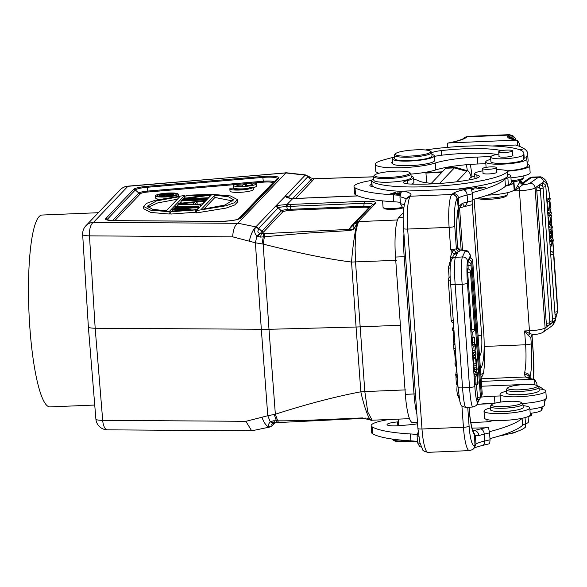 <?xml version="1.0" encoding="UTF-8"?>
<svg xmlns="http://www.w3.org/2000/svg" width="587" height="587" viewBox="0 0 587 587"><rect width="100%" height="100%" fill="white"/><g stroke="black" fill="none" stroke-linecap="round" stroke-linejoin="round"><path stroke-width="0.88" d="M233.2 185.331A11.711 1.944 -4.1 0 0 244.603 186.453A11.711 1.944 -4.1 0 0 256.534 183.797L253.063 183.936A8.181 1.357 175.9 0 1 245.285 185.815L246.43 184.619L242.945 184.766L241.807 185.954A8.181 1.357 175.9 0 1 236.744 185.066A8.181 1.357 175.9 0 1 237.163 184.597L233.648 184.736A11.711 1.944 -4.1 0 0 233.2 185.331L233.362 187.635A11.711 1.944 -4.1 0 0 233.758 188.082M233.817 188.119A11.711 1.944 -4.1 0 0 247.222 188.552M253.21 187.613A11.711 1.944 -4.1 0 0 256.702 186.094L256.534 183.797M206.917 197.936L208.767 197.658M198.391 204.239L202.941 203.77M177.883 204.254L178.683 203.418L204.129 200.761L203.535 201.392L197.041 202.06L195.053 204.144L200.747 204.305L200.152 204.936L177.883 204.254L178.052 206.558L182.931 206.705M198.604 207.182L199.653 207.218M196.175 209.104L196.337 211.408L195.544 212.245L170.89 214.064L170.729 211.76L171.323 211.129L190.195 209.75L172.717 209.669L173.51 208.84L192.58 207.248L174.904 207.38L175.498 206.756L198.56 206.602L197.768 207.438L177.678 209.067L196.175 209.104L195.376 209.941L170.729 211.76M196.227 209.875L197.188 209.801M196.425 210.601L196.594 212.905L226.046 208.099L234.705 204.973L237.603 201.899L237.442 199.595L234.536 202.669L225.878 205.795L196.425 210.601L211.951 194.326L230.456 195.941L237.442 199.595M143.58 206.463L146.479 203.388L155.137 200.262L184.589 195.456L169.071 211.731L150.565 210.117L143.58 206.463L143.749 208.767L150.727 212.421L169.239 214.035L170.773 212.421M184.589 195.456L184.758 197.76L184.149 198.399M181.112 201.583L179.439 203.337M177.934 204.914L176.181 206.749M174.948 208.04L174.251 208.774M172.761 210.337L172.057 211.078M155.526 195.831A11.38 1.886 175.9 0 1 168.785 193.02A11.38 1.886 175.9 0 1 178.228 194.202A11.38 1.886 175.9 0 1 164.969 197.012A11.38 1.886 175.9 0 1 155.526 195.831L155.687 198.135A11.38 1.886 -4.1 0 0 159.29 199.242M229.847 188.816L230.016 191.12A11.711 1.944 -4.1 0 0 241.418 192.25A11.711 1.944 -4.1 0 0 253.357 189.586L253.188 187.282L249.717 187.422A8.181 1.357 175.9 0 1 241.536 189.33A8.181 1.357 175.9 0 1 233.399 188.559A8.181 1.357 175.9 0 1 233.817 188.082L230.302 188.229A11.711 1.944 -4.1 0 0 229.847 188.816A11.711 1.944 -4.1 0 0 241.257 189.946A11.711 1.944 -4.1 0 0 253.188 187.282M550.122 246.232L551.134 246.21L553.248 241.008L553.101 238.96L550.885 237.28L552.653 232.782L552.536 231.08L549.909 229.106L550.034 230.874L552.264 232.188L550.232 232.239L549.271 234.374M549.99 244.427L551.002 244.405L551.134 246.21M551.002 244.405L552.851 240.384L550.591 238.689L549.586 238.711M549.645 239.599L550.819 240.435L549.85 242.497M550.819 240.435L552.851 240.384M550.342 240.142L552.374 240.09M549.432 236.59L550.445 236.561L550.591 238.689M550.445 236.561L551.501 233.809L549.469 233.868M551.501 233.809L552.264 232.188M549.072 231.572L550.232 232.239M549.021 230.904L550.034 230.874M549.909 229.106L548.896 229.135M539.475 187.899A3.038 0.792 -91.5 0 1 539.739 185.683A3.038 0.792 -91.5 0 1 540.062 185.14M547.275 325.704A3.038 0.792 -91.5 0 1 547.157 325.756A3.038 0.792 -91.5 0 1 546.915 325.638A3.038 0.792 -91.5 0 1 546.299 323.261L536.789 190.584A3.038 0.792 -91.5 0 1 537.024 187.598A3.038 0.792 -91.5 0 1 537.34 187.062M542.227 186.006A3.038 0.792 -91.5 0 1 542.491 184.164A3.038 0.792 -91.5 0 1 542.806 183.614M547.92 215.488L548.933 215.466L548.801 213.705L547.788 213.727M548.933 215.466L551.296 213.793L551.171 212.032L548.801 213.705M547.744 213.066L549.131 212.083L551.171 212.032M550.738 220.286L551.061 224.792L549.762 223.427L550.738 220.286M550.958 219.56L551.354 225.122L552.176 226.076L552.308 227.947L549.579 224.505L549.439 222.612L551.42 215.495L550.958 219.56M548.566 224.535L549.579 224.505M552.308 227.947L550.276 227.998L548.669 225.98M549.439 222.612L548.427 222.634M548.221 219.729L549.381 215.554L551.42 215.495M546.768 199.507L548.163 198.523L550.195 198.465L548.97 208.576L550.826 207.262L550.951 208.95L548.581 210.616L549.806 200.512L547.95 201.825L547.832 200.138L546.82 200.167M550.195 198.465L547.832 200.138M547.568 210.645L548.581 210.616M548.456 208.811L547.444 208.84M547.128 204.511L547.568 201.84M546.937 201.855L547.95 201.825M549.175 207.306L550.826 207.262M549.652 198.479L549.549 197.056A18.733 4.887 -91.5 0 0 543.496 181.97A4.916 4.674 -125.2 0 0 538.404 177.259L529.966 183.217A8.9 1.475 175.9 0 1 522.731 184.81L519.774 182.161L514.579 190.907L522.731 184.817M464.112 138.092L467.428 136.522L464.677 137.629M532.901 334.663L531.756 335.28L530.824 337.481L528.227 335.463L529.863 333.636L533.363 334.583M531.947 335.082L533.223 334.627M524.609 372.833L524.44 374.528C527.544 374.528 529.364 375.878 529.914 378.578L530.09 376.722C529.364 374.301 527.537 373.002 524.609 372.833A27.868 4.938 87.6 0 0 525.607 344.774L524.617 330.951L529.452 330.752A4.916 0.873 -92.4 0 0 529.863 333.636L524.617 330.951L528.227 335.463M480.826 374.293L483.387 373.464L482.154 376.274L480.98 376.384M481.061 377.5L482.154 376.274M534.926 384.808L534.691 379.547L528.858 378.27A140.506 23.297 175.9 0 1 532.475 379.275L481.34 381.389M528.682 377.83L525.57 376.964A37.465 6.215 -4.1 0 0 528.858 378.27L530.399 378.366M528.52 416.396A6.905 1.145 -4.1 0 0 530.399 415.934A6.905 1.145 -4.1 0 0 531.455 415.236L531.308 413.211M530.186 413.358A16.392 2.715 -4.1 0 0 541.405 410.386A68.848 11.417 -4.1 0 0 542.161 408.501L542.043 406.864M479.821 404.172A53.388 8.856 175.9 0 1 482.426 404.054A53.388 8.856 175.9 0 1 493.065 403.805M529.9 409.374A20.604 3.419 -4.1 0 0 544.171 405.683A20.604 3.419 -4.1 0 0 544.457 405.045L544.083 399.806M514.557 389.834A14.991 2.487 175.9 0 1 507.755 387.809A14.991 2.487 175.9 0 1 530.479 384.507A14.991 2.487 175.9 0 1 537.222 385.696A14.991 2.487 175.9 0 1 530.897 388.645A14.991 2.487 175.9 0 1 514.557 389.834M506.265 389.724L506.5 392.945A16.392 2.715 -4.1 0 0 514.139 394.691A16.392 2.715 -4.1 0 0 530.839 393.598A16.392 2.715 -4.1 0 0 539.196 390.604L538.969 387.376A16.392 2.715 175.9 0 1 530.604 390.37A16.392 2.715 175.9 0 1 513.911 391.463A16.392 2.715 175.9 0 1 506.265 389.724A16.392 2.715 175.9 0 1 506.471 389.247L507.755 387.809M537.222 385.696L538.705 386.936A16.392 2.715 175.9 0 1 538.969 387.376M515.584 394.721A11.711 1.944 -4.1 0 0 530.457 393.657M539.071 388.865A22.952 3.808 175.9 0 1 545.807 391.059A22.952 3.808 175.9 0 1 545.484 391.764A22.952 3.808 175.9 0 1 521.124 396.629A22.952 3.808 175.9 0 1 500.029 394.339A22.952 3.808 175.9 0 1 500.351 393.628A22.952 3.808 175.9 0 1 506.376 391.213M500.029 394.339L500.52 401.251A22.952 3.808 -4.1 0 0 501.1 402.014M522.401 403.489A22.952 3.808 -4.1 0 0 545.976 398.676A22.952 3.808 -4.1 0 0 546.299 397.964L545.807 391.059M495.384 403.071L494.914 403.086A42.154 6.993 175.9 0 0 476.93 404.48M480.892 397.106A42.154 6.993 -4.1 0 1 494.423 396.181L500.139 395.939M544.274 402.425A140.506 23.297 -4.1 0 0 545.228 399.343L545.22 399.248M481.685 386.224L532.82 384.111A140.506 23.297 175.9 0 1 535.615 385.057M537.2 385.674A140.506 23.297 175.9 0 1 543.386 389.563M536.973 385.527L536.819 383.318L534.544 379.503L532.475 379.275M530.252 378.292L530.09 376.744M524.44 374.528L525.57 376.964L481.149 378.806M447.272 147.388L447.455 143.177L449.304 142.912A46.835 7.763 -4.1 0 0 465.33 138.077L461.925 139.28C459.005 140.557 454.353 141.819 447.954 143.067M513.324 139.251L508.261 135.37L507.616 136.331L512.268 138.95M519.304 149.634L522.591 149.846L518.901 149.494M430.476 151.211A17.801 2.95 175.9 0 1 430.513 152.231A17.801 2.95 175.9 0 1 410.034 156.083A17.801 2.95 175.9 0 1 395.477 153.713A17.801 2.95 175.9 0 1 395.513 153.684A17.801 2.95 175.9 0 1 415.992 149.832A17.801 2.95 175.9 0 1 430.476 151.211L431.46 152.04A18.733 3.104 175.9 0 1 431.761 152.539A18.733 3.104 175.9 0 1 431.496 153.119A18.733 3.104 175.9 0 1 409.939 157.169A18.733 3.104 175.9 0 1 394.391 155.217A18.733 3.104 175.9 0 1 394.618 154.675A18.733 3.104 175.9 0 1 394.655 154.638M394.391 155.217L394.64 158.673A18.733 3.104 -4.1 0 0 410.188 160.625A18.733 3.104 -4.1 0 0 432.01 155.995L431.761 152.539M512.326 150.573A6.905 1.145 175.9 0 1 512.502 150.808A6.905 1.145 175.9 0 1 506.427 152.385A6.905 1.145 175.9 0 1 498.891 152.026A6.905 1.145 175.9 0 1 498.723 151.791A6.905 1.145 175.9 0 1 504.798 150.213A6.905 1.145 175.9 0 1 512.326 150.573M499.038 156.186A7.022 1.167 -4.1 0 0 498.935 156.406A7.022 1.167 -4.1 0 0 504.769 157.14A7.022 1.167 -4.1 0 0 512.95 155.401A7.022 1.167 -4.1 0 0 512.818 155.203M425.384 149.971A68.848 11.417 175.9 0 1 466.724 146.119A68.848 11.417 175.9 0 1 523.868 153.288A68.848 11.417 175.9 0 1 523.112 155.166A16.392 2.715 175.9 0 1 504.196 158.769A16.392 2.715 175.9 0 1 490.593 157.067A16.392 2.715 175.9 0 1 496.308 154.564A18.733 3.104 -4.1 0 0 498.877 153.933M501.481 150.668A18.733 3.104 -4.1 0 0 499.816 150.25A53.388 8.856 -4.1 0 0 464.134 148.834A53.388 8.856 -4.1 0 0 441.263 150.61A14.051 2.333 -4.1 0 0 431.775 152.723M431.893 154.374A14.051 2.333 -4.1 0 0 432.289 154.498A21.073 3.493 175.9 0 1 434.343 155.826A21.073 3.493 175.9 0 1 409.799 161.036A21.073 3.493 175.9 0 1 392.307 158.842A21.073 3.493 175.9 0 1 394.523 157.074A107.722 17.859 175.9 0 0 380.772 160.794A32.784 5.437 175.9 0 0 375.761 163.252A32.784 5.437 175.9 0 0 375.298 164.265L375.79 171.177A32.784 5.437 -4.1 0 0 378.975 173.231M392.52 161.895A11.711 1.944 -4.1 0 0 391.808 162.357A11.711 1.944 -4.1 0 0 391.639 162.716A11.711 1.944 -4.1 0 0 392.63 163.413A21.073 3.493 -4.1 0 0 392.637 163.45A21.073 3.493 -4.1 0 0 410.13 165.637A21.073 3.493 -4.1 0 0 434.673 160.434L434.343 155.826M434.395 156.502A14.051 2.333 175.9 0 1 441.593 155.217A53.388 8.856 175.9 0 1 464.464 153.442A53.388 8.856 175.9 0 1 497.152 154.374M490.593 157.067L490.923 161.667A16.392 2.715 -4.1 0 0 504.526 163.377A16.392 2.715 -4.1 0 0 523.443 159.774A68.848 11.417 -4.1 0 0 524.198 157.888L523.868 153.288M479.52 356.008L479.917 355.59A17.566 3.111 87.6 0 0 481.619 335.228L472.264 204.702M209.398 195.236L186.101 198.707L206.91 197.848L206.316 198.472L182.462 199.455L183.357 198.516L206.14 195.075L185.837 195.911L186.439 195.288L210.293 194.304L209.398 195.236L209.515 196.88M210.293 194.304L210.41 195.941M185.837 195.911L185.998 198.12M182.462 199.455L182.513 200.255M206.316 198.472L206.433 200.108M206.91 197.848L207.028 199.485M181.067 200.915L181.662 200.292L205.523 199.301L204.922 199.932L181.067 200.915L181.229 203.153M204.922 199.932L205.039 201.568M205.523 199.301L205.641 200.945M194.913 202.244L193.123 204.122L180.312 203.748L194.913 202.244M200.152 204.936L200.27 206.573M200.747 204.305L200.864 205.949M197.041 202.06L197.195 204.203M203.535 201.392L203.652 203.029M204.129 200.761L204.247 202.405M197.768 207.438L197.885 209.075M198.56 206.602L198.677 208.238M174.904 207.38L174.999 208.715M172.717 209.669L172.813 211.027M195.376 209.941L195.544 212.245M203.814 209.133L214.952 197.459L233.171 201.048M214.952 197.459L214.783 195.155L228.519 196.806L233.611 199.859L224.682 205.105L201.143 209.456L214.783 195.155M148.012 207.314L157.734 202.904L177.369 199.228M179.871 196.601L156.333 200.952L147.403 206.198L152.503 209.258L166.238 210.902L179.871 196.601M169.071 211.731L169.232 214.035M163.553 195.787L163.465 194.62L161.52 194.979L160.64 195.904L164.815 195.735L165.571 194.935M165.556 194.679L164.301 194.59L164.382 195.75M165.145 195.383L165.094 194.598M163.465 194.62L164.301 194.59M162.665 195.823L162.584 194.708M162.012 195.853L161.939 194.825M161.579 195.867L161.52 194.979M173.488 194.209L167.273 194.84L166.481 195.662L172.05 195.713L158.967 196.256L160.082 195.089L161.608 194.605L173.811 193.864L173.583 195.618M167.324 195.632L167.273 194.84M173.811 193.864L173.928 195.53M172.329 195.427L172.358 195.882M168.44 193.38A9.319 1.548 -4.1 0 0 157.58 195.684A9.319 1.548 -4.1 0 0 165.314 196.652A9.319 1.548 -4.1 0 0 176.173 194.348A9.319 1.548 -4.1 0 0 168.44 193.38M392.395 439.083L392.402 439.135A18.733 3.104 -4.1 0 0 392.703 439.634L393.686 440.463A17.801 2.95 -4.1 0 0 408.17 441.842A17.801 2.95 -4.1 0 0 412.661 441.556M392.703 439.634A18.733 3.104 -4.1 0 0 407.627 441.094M510.433 433.492A6.905 1.145 -4.1 0 0 514.381 432.729A6.905 1.145 -4.1 0 0 515.437 432.025L515.437 432.025M498.811 436.126A68.848 11.417 -4.1 0 0 525.328 427.241A16.392 2.715 -4.1 0 0 525.622 426.676L525.424 423.873M400.07 440.001A68.848 11.417 -4.1 0 0 417.511 441.864M398.434 421.84L397.582 421.914A11.711 1.944 -4.1 0 0 387.2 424.247A11.711 1.944 -4.1 0 0 387.031 424.614A11.711 1.944 -4.1 0 0 399.879 425.626L410.108 424.746A11.711 1.944 -4.1 0 0 411.803 424.584A11.476 1.9 -4.1 0 0 417.57 423.726M498.539 406.622A14.991 2.487 175.9 0 1 491.737 404.597A14.991 2.487 175.9 0 1 514.469 401.295A14.991 2.487 175.9 0 1 521.212 402.484A14.991 2.487 175.9 0 1 514.88 405.441A14.991 2.487 175.9 0 1 498.539 406.622M490.255 406.512L490.483 409.741A16.392 2.715 -4.1 0 0 498.121 411.48A16.392 2.715 -4.1 0 0 514.821 410.386A16.392 2.715 -4.1 0 0 523.186 407.393L522.951 404.172A16.392 2.715 175.9 0 1 514.594 407.165A16.392 2.715 175.9 0 1 497.893 408.258A16.392 2.715 175.9 0 1 490.255 406.512A16.392 2.715 175.9 0 1 490.453 406.043L491.737 404.597M521.212 402.484L522.687 403.731A16.392 2.715 175.9 0 1 522.951 404.172M499.566 411.516A11.711 1.944 -4.1 0 0 514.439 410.445M523.061 405.661A22.952 3.808 175.9 0 1 529.79 407.848A22.952 3.808 175.9 0 1 529.467 408.559A22.952 3.808 175.9 0 1 505.106 413.417A22.952 3.808 175.9 0 1 484.011 411.127A22.952 3.808 175.9 0 1 484.334 410.423A22.952 3.808 175.9 0 1 490.358 408.002M484.011 411.127L484.502 418.039A22.952 3.808 -4.1 0 0 492.647 420.343A22.952 3.808 -4.1 0 0 522.239 418.267A22.952 3.808 -4.1 0 0 529.958 415.464A22.952 3.808 -4.1 0 0 530.281 414.76L529.79 407.848M489.969 438.592A140.506 23.297 -4.1 0 0 522.569 425.318A23.414 3.882 175.9 0 1 525.49 423.851A20.604 3.419 -4.1 0 0 528.153 422.471A20.604 3.419 -4.1 0 0 528.447 421.833L528.065 416.594M417.086 434.527A46.835 7.763 -4.1 0 0 410.43 433.947A107.722 17.859 175.9 0 1 372.158 426.888A32.784 5.437 175.9 0 1 371.145 425.678L371.644 432.59A32.784 5.437 -4.1 0 0 372.657 433.8A107.722 17.859 -4.1 0 0 410.922 440.852A46.835 7.763 175.9 0 1 417.474 441.424M371.145 425.678A32.784 5.437 175.9 0 1 371.608 424.665A32.784 5.437 175.9 0 1 388.932 419.522M492.647 420.343A7.022 1.167 -4.1 0 1 484.488 421.972L470.833 422.537M522.239 418.267A23.414 3.882 -4.1 0 0 522.078 418.406A140.506 23.297 175.9 0 1 489.448 431.687M418.582 430.513L417.078 435.892L417.577 442.803L419.742 446.714M455.6 353.169L454.756 353.213L455.072 357.637L455.916 357.593M454.756 353.213L455.578 352.897M457.904 385.373L457.104 385.417L456.833 390.311L457.522 395.755L458.843 395.675M454.969 344.364L453.546 344.444L454.177 343.109M455.27 348.612L453.854 348.693L453.546 344.444M453.854 348.693C454.206 352.721 454.404 353.33 454.463 350.512M456.4 377.272C455.6 371.476 456.194 385.718 456.708 384.28M456.745 369.194L456.37 369.216L455.776 375.805L457.214 375.724M457.119 374.359L455.681 374.44M454.331 335.493L453.186 335.559L453.729 343.138L454.874 343.072M453.824 333.966L453.773 335.522M453.333 337.591L454.477 337.525M454.565 338.809L453.663 338.86M453.641 339.462L454.609 339.411M454.734 341.113L453.59 341.172M453.406 330.136L453.685 333.974L454.221 333.944M453.817 328.375L452.401 328.456L452.526 330.188L453.942 330.107M452.401 328.456L453.692 326.541M455.409 357.622L455.013 364.901L456.635 367.601M455.013 364.901L456.437 364.82M456.304 363.067L454.888 363.148M474.296 342.265L474.443 344.305L472.344 344.422L472.197 342.382L472.711 337.246L474.802 337.129L474.296 342.265L472.197 342.382M476.028 354.232L473.936 354.35L472.909 352.303L475.008 352.185L476.028 354.232L475.903 352.464L475.052 351.092L475.492 346.77L475.345 344.65L474.465 342.896L474.802 337.129M472.909 352.303L472.792 350.608L474.883 350.49L475.008 352.185M474.883 350.49L475.301 346.051L474.443 344.305M472.344 344.422L473.21 346.169L475.301 346.051M473.21 346.169L472.792 350.608M471.508 329.696A3.045 0.506 -4.1 0 0 474.516 329.065A3.045 0.506 -4.1 0 0 474.56 328.969A3.045 3.045 0 0 1 471.926 332.205L467.435 268.89M468.705 262.147L468.8 259.843M469.563 259.902L469.673 258.001M468.162 268.934L467.956 262.088M477.378 397.472A3.045 0.506 -4.1 0 0 480.423 396.746A3.045 3.045 0 0 1 477.789 399.982L476.468 384.852M475.609 372.811L475.499 371.285M474.355 355.377L474.281 354.328M473.056 337.224L472.682 332M477.004 367.873L477.136 369.634L476.373 371.241L476.248 369.472L474.149 369.597L474.912 367.99L477.004 367.873L476.248 369.472M474.149 369.597L474.281 371.358L476.373 371.241M476.013 361.196L475.888 359.508M476.255 361.174L476.145 359.493M476.343 359.912L475.925 359.934M476.101 363.727L475.235 355.326L476.497 360.726L476.123 367.77L476.101 363.727L474.002 363.845L473.269 357.307L475.367 357.19M475.235 355.326L473.137 355.443L473.269 357.307M475.984 365.767L473.885 365.884L474.032 367.888L476.123 367.77M473.885 365.884L474.002 363.845M475.705 358.173L473.606 358.29M477.216 382.995L477.312 374.748L476.717 376.01L476.593 374.323L474.501 374.44L475.257 372.833L477.356 372.716L477.385 382.768L477.987 381.506L478.104 383.194L477.348 384.801L477.216 382.995L475.118 383.113L475.206 376.091M477.356 372.716L476.593 374.323M477.4 381.543L477.987 381.506M475.118 383.113L475.25 384.918L477.348 384.801M474.501 374.44L474.619 376.128L476.717 376.01M460.296 250.04L457.64 247.516M458.212 209.434L458.278 208.165A32.784 5.804 87.6 0 0 457.104 241.176A4.916 0.814 175.9 0 0 457.17 241.022C456.341 227.529 456.701 217.007 458.242 209.449L458.447 208.913M464.596 206.411L462.285 203.403L458.924 206.286L458.278 208.165L457.302 198.876C456.737 196.014 455.013 194.466 452.107 194.238L453.318 193.255C456.649 193.981 458.33 195.559 458.344 197.988L457.251 198.876M406.336 198.766L406.938 197.929L410.386 196.219L411.025 195.009A46.835 7.763 -4.1 0 0 403.291 191.149L471.398 188.654L472.418 193.776L472.917 200.681L472.535 204.606L465.344 206.367L467.626 201.935A145.422 24.118 -4.1 0 0 472.917 200.681M406.387 198.81L410.386 196.219L451.858 194.502A4.916 4.769 43.6 0 1 457.038 199.14L457.295 198.876M406.754 198.171L411.025 195.009M469.321 188.427A140.506 23.297 175.9 0 1 463.407 189.828A4.916 3.295 77.2 0 1 467.127 195.023L467.626 201.935A32.549 5.4 175.9 0 0 462.285 203.403L459.738 207.871M458.506 208.825L458.924 206.286L458.388 197.988A32.549 5.4 -4.1 0 1 467.127 195.023A145.422 24.118 175.9 0 0 472.418 193.776M371.784 184.303A11.711 1.944 -4.1 0 0 370.059 185.154A11.711 1.944 -4.1 0 0 369.898 185.521A11.711 1.944 -4.1 0 0 373.347 186.637A68.848 11.417 -4.1 0 0 401.713 191.355M496.316 167.368A6.905 1.145 175.9 0 1 496.485 167.596A6.905 1.145 175.9 0 1 490.409 169.173A6.905 1.145 175.9 0 1 482.881 168.814A6.905 1.145 175.9 0 1 482.705 168.586A6.905 1.145 175.9 0 1 488.78 167.009A6.905 1.145 175.9 0 1 496.316 167.368M483.02 172.982A7.022 1.167 -4.1 0 0 482.918 173.202A7.022 1.167 -4.1 0 0 488.751 173.928A7.022 1.167 -4.1 0 0 496.932 172.196A7.022 1.167 -4.1 0 0 496.8 171.991M411.113 176.188A21.073 3.493 175.9 0 1 413.564 177.612A21.073 3.493 175.9 0 1 407.437 180.554A14.051 2.333 -4.1 0 0 403.342 182.52A14.051 2.333 -4.1 0 0 409.425 183.995A53.388 8.856 -4.1 0 0 430.645 183.951A53.388 8.856 -4.1 0 0 472.065 179.343A18.733 3.104 -4.1 0 0 479.352 176.335A18.733 3.104 -4.1 0 0 476.835 174.985A16.392 2.715 175.9 0 1 474.626 173.803A16.392 2.715 175.9 0 1 482.866 170.824M496.639 169.68A16.392 2.715 175.9 0 1 507.329 171.455A16.392 2.715 175.9 0 1 507.036 172.02A68.848 11.417 175.9 0 1 428.055 186.659A68.848 11.417 175.9 0 1 371.791 181.126A21.073 3.493 175.9 0 1 371.52 180.627L371.85 185.235A21.073 3.493 -4.1 0 0 372.121 185.734A68.848 11.417 -4.1 0 0 373.347 186.637M371.52 180.627A21.073 3.493 175.9 0 1 373.743 178.866M411.458 184.076A21.073 3.493 -4.1 0 0 413.894 182.219L413.564 177.612M373.574 176.548L373.838 180.231A18.733 3.104 -4.1 0 0 389.386 182.183A18.733 3.104 -4.1 0 0 411.216 177.553L410.951 173.869A18.733 3.104 175.9 0 1 410.687 174.442A18.733 3.104 175.9 0 1 389.122 178.492A18.733 3.104 175.9 0 1 373.574 176.548A18.733 3.104 175.9 0 1 373.802 176.005A18.733 3.104 175.9 0 1 373.838 175.968M409.66 172.534A17.801 2.95 175.9 0 1 409.697 173.561A17.801 2.95 175.9 0 1 389.218 177.406A17.801 2.95 175.9 0 1 374.66 175.043A17.801 2.95 175.9 0 1 374.697 175.007A17.801 2.95 175.9 0 1 395.176 171.162A17.801 2.95 175.9 0 1 409.66 172.534L410.643 173.363A18.733 3.104 175.9 0 1 410.951 173.869M382.599 200.871L383.062 207.35A11.476 1.9 -4.1 0 0 383.245 207.659A11.476 1.9 -4.1 0 0 392.586 208.546A11.476 1.9 -4.1 0 0 402.08 207.431M383.245 207.659L384.236 208.488A10.537 1.746 -4.1 0 0 392.806 209.302A10.537 1.746 -4.1 0 0 403.445 207.776M458.939 188.853A68.848 11.417 -4.1 0 0 507.366 176.628A16.392 2.715 -4.1 0 0 507.66 176.063L507.329 171.455M474.626 173.803L474.956 178.404A16.392 2.715 -4.1 0 0 475.044 178.661M471.977 188.295L475.543 187.921L479.828 188.64L475.918 187.671L471.977 188.295M471.471 188.845L472.755 189.3L471.757 189.704M471.809 189.872L473.694 189.227L471.28 188.625M394.449 194.136L395.308 192.609L394.589 192.573L389.9 194.062L394.259 192.925L393.378 194.209L394.104 194.246L398.133 192.962M398.118 192.727L394.427 193.893M394.655 193.563L394.589 192.573M394.347 194.165L394.259 192.925M400.539 192.8L399.52 192.969M399.512 192.778L400.466 192.991M397.971 193.666L400.239 193.717M400.29 193.534L397.957 193.475M399.321 194.378L395.998 194.114L400.129 194.18M400.202 193.864L399.307 194.187M480.65 188.222L485.141 187.466L478.045 187.84L478.787 187.451L484.202 187.539L480.636 188.016M470.525 179.644A20.604 3.419 175.9 0 1 469.703 178.778A20.604 3.419 175.9 0 1 469.989 178.14A20.604 3.419 175.9 0 1 474.795 176.122M507.528 174.244A20.604 3.419 175.9 0 1 510.807 175.829A20.604 3.419 175.9 0 1 510.521 176.467A20.604 3.419 175.9 0 1 507.858 177.846A23.414 3.882 -4.1 0 0 504.937 179.314A140.506 23.297 175.9 0 1 472.308 192.595M472.829 199.499A140.506 23.297 -4.1 0 0 505.436 186.226A23.414 3.882 175.9 0 1 505.598 186.086A23.414 3.882 175.9 0 1 508.357 184.758A20.604 3.419 -4.1 0 0 511.013 183.379A20.604 3.419 -4.1 0 0 511.306 182.74L510.807 175.829M477.231 198.318A14.991 2.487 -4.1 0 0 494.973 198.854A14.991 2.487 -4.1 0 0 506.412 196.014L507.696 194.568A16.392 2.715 -4.1 0 0 507.894 194.099L507.784 192.609M478.823 197.87A16.392 2.715 -4.1 0 0 495.186 197.672A16.392 2.715 -4.1 0 0 507.696 194.568M487.555 195.148A22.952 3.808 -4.1 0 0 513.816 190.195A22.952 3.808 -4.1 0 0 514.139 189.484L513.64 182.572A22.952 3.808 175.9 0 1 513.317 183.283A22.952 3.808 175.9 0 1 505.598 186.086M511.189 181.067A22.952 3.808 175.9 0 1 513.64 182.572M413.681 179.277A32.784 5.437 175.9 0 1 418.392 180.679A42.154 6.993 -4.1 0 0 437.11 183.614M399.945 195.434A46.835 7.763 -4.1 0 0 393.29 194.847A107.722 17.859 175.9 0 1 355.018 187.796A32.784 5.437 175.9 0 1 354.005 186.585L354.504 193.49A32.784 5.437 -4.1 0 0 355.517 194.708A107.722 17.859 -4.1 0 0 393.782 201.759A46.835 7.763 175.9 0 1 400.341 202.332M354.005 186.585A32.784 5.437 175.9 0 1 354.467 185.573A32.784 5.437 175.9 0 1 371.534 180.466M403.291 191.149L401.442 191.421L399.938 196.799L400.437 203.711L402.587 207.622L403.812 207.842M474.047 447.874L474.678 445.144A4.916 4.769 43.6 0 1 473.393 448.739L473.65 448.475M457.104 241.176L457.471 247.479C457.757 249.226 458.748 250.106 460.435 250.128L460.435 250.084M453.978 250.429L452.1 251.83L450.713 249.695L453.978 250.429L456.348 252.212L453.824 254.061L452.1 251.83L450.398 257.326L453.105 257.722M453.531 255.382L451.308 260.078A4.916 4.828 25.3 0 1 455.409 257.341L457.589 252.733L456.422 252.285L453.824 254.061M457.471 247.479L456.37 248.631A4.916 0.814 -4.1 0 1 450.713 249.695L449.114 227.352A4.916 0.814 175.9 0 0 454.771 226.288L456.37 248.631A2.81 2.73 -136.4 0 0 459.335 251.28A7.726 1.284 -4.1 0 1 456.422 252.285L456.348 252.212M453.788 254.956L457.493 252.74M457.589 252.733L454.228 253.819M472.051 428.114L488.531 427.747L489.558 432.868A145.422 24.118 175.9 0 1 484.268 434.116L484.759 441.028A32.549 5.4 175.9 0 0 476.006 443.999L475.389 435.774L473.335 431.731M475.375 435.774L474.531 434.967L474.942 444.88M473.628 432.215L472.234 428.737C470.855 423.953 469.842 417.276 469.189 408.713A4.916 0.814 -4.1 0 1 469.123 408.868A32.784 5.804 87.6 0 0 474.538 434.967L473.606 432.289M474.311 447.94L475.969 443.999L474.883 444.88M475.389 435.774L478.926 435.583C478.449 432.663 476.938 431.005 474.406 430.609L472.997 430.975M489.558 432.868L490.057 439.78L489.675 443.699L482.477 445.46A4.916 3.295 77.2 0 0 484.759 441.028A145.422 24.118 -4.1 0 0 490.057 439.78M354.577 223.632L352.721 225.584L351.136 226.325L349.052 229.363L264.942 233.582L263.152 244.111C295.833 252.263 324.919 258.706 351.547 262.051C352.67 246.459 355.671 226.362 357.505 222.532L353.653 229.429L352.383 229.906L352.295 229.422L349.28 229.341L349.441 230.522L348.729 230.61L349.052 229.363L352.449 225.87M289.941 210.278L287.689 210.44L287.307 209.522L290.169 209.31L289.941 210.278L363.624 207.233A6.053 1.005 175.9 0 1 368.57 208.047A2.341 2.275 -136.4 0 0 369.509 207.805M287.689 210.44L283.059 211.584L281.276 210.872L278.231 207.783L278.627 207.527C281.092 206.749 287.791 206.646 286.816 206.595L287.432 206.543L286.904 204.584L286.155 204.65L286.816 206.595M286.816 206.609L287.307 209.522C284.071 209.852 282.061 210.307 281.276 210.865L261.824 231.263L263.607 231.975L261.384 233.714L260.518 237.097L257.392 236.253L260.503 233.465L261.824 231.263L258.64 228.328L255.844 226.89L275.435 206.345L278.231 207.783L258.5 228.578C258.618 230.368 256.27 232.599 260.019 233.303L256.952 235.908L255.389 242.783L232.665 236.84C233.127 229.649 234.815 225.144 237.735 223.324L285.847 172.952L305.225 175.117L308.021 176.555L305.218 175.124M264.942 233.582L263.834 233.633A39.292 6.523 175.9 0 1 261.384 233.714L260.019 233.303M260.518 237.097L303.758 233.333L348.729 230.61M365.833 418.304L364.329 418.362M362.817 418.238L365.87 418.061M367.014 419.184L363.889 418.34M362.59 418.238L362.157 417.929L362.876 417.929M278.377 422.537L364.204 418.355M278.48 422.464L277.702 420.806C284.401 421.011 303.435 420.483 319.952 419.771L362.157 417.929M271.957 425.964L272.603 425.289C271.157 425.061 271.495 424.306 273.615 423.014L278.355 422.537M274.078 422.779L273.615 423.014L274.078 422.779L270.68 421.591L273.681 420.769L274.921 422.596M275.149 422.662L272.75 425.179L274.716 422.669M409.499 418.67L372.151 420.211A35.125 35.125 0 0 1 371.41 420.248L366.97 419.162L366.97 418.267M367.191 418.238L371.674 420.182C369.861 422.369 364.226 407.73 360.844 391.8L356.074 327.025L400.393 325.227M277.372 422.508L276.433 420.806L277.702 420.806L275.347 414.217C306.553 404.179 335.052 396.709 360.844 391.8L364.82 391.588L355.531 261.993L355.098 248.352L355.612 235.915C355.663 229.473 358.613 220.719 358.958 221.578L354.849 223.177L352.354 225.973M273.681 420.769L276.433 420.806L274.246 414.459L275.347 414.217L268.993 329.3L356.074 327.025L351.547 262.051L396.35 260.32M353.66 229.429L353.433 229.392C352.809 227.551 353.08 225.746 354.247 223.977L357.505 222.502L358.165 221.578M349.441 230.522L352.383 229.906M352.295 229.422L353.433 229.392M354.886 223.133L354.585 223.625M364.101 203.307C370.126 203.153 372.921 203.616 372.481 204.687L375.797 203.131L358.173 221.615M249.292 241.132C250.847 234.411 252.931 229.766 255.543 227.198L258.5 228.578M257.392 236.253L256.952 235.908C254.509 233.817 254.039 230.911 255.543 227.198L255.844 226.883L237.911 223.214M263.834 233.633L262.022 243.921L263.152 244.111L268.993 329.3L95.175 328.243C90.215 328.133 87.999 327.59 88.534 326.607M262.022 243.921L255.389 242.783L261.325 329.38L267.782 415.699L274.246 414.459M273.615 423.014L270.284 421.884L267.767 415.699L261.912 417.254C264.421 423.785 267.07 427.035 269.866 427.02C268.032 425.766 268.171 424.056 270.284 421.884L270.68 421.591M272.595 425.289L270.688 426.749M88.366 326.988L95.886 419.081A11.711 1.996 -4.7 0 0 102.696 420.336L245.887 421.312L251.669 430.821L269.866 427.02M245.887 421.312L261.912 417.254M372.136 420.211L367.755 411.957L364.828 391.61M278.627 207.527L275.949 206.008C277.996 205.355 281.393 204.907 286.155 204.65M316.364 178.617L316.232 178.69A39.857 6.611 175.9 0 0 313.752 178.808L312.71 180.502L310.919 179.791L312.555 178.565L313.752 178.808L312.563 178.565M288.393 197.709L288.422 197.1L289.325 198.002M316.232 178.69L317.545 178.565M317.347 178.646L373.596 176.863M308.234 176.438L311.404 178.125M305.225 175.117L285.634 195.654L288.422 197.1L308.021 176.555L310.919 179.791L286.904 204.584L364.586 201.275L364.101 203.3L290.418 206.345A4.916 0.873 -92.4 0 1 290.895 204.32M292.531 198.421L292.025 198.494C287.843 198.142 285.656 197.32 285.451 196.051L285.634 195.654M292.025 198.494L296.486 198.457A4.916 0.873 87.6 0 1 296.633 198.384L293.104 198.435M309.481 176.863L305.387 174.941M285.876 172.849L127.878 186.321A11.711 0.939 85.1 0 0 127.709 186.174L285.847 172.952M98.337 212.707L41.978 215.04A96.011 17.001 87.6 0 0 39.175 216.53A96.011 17.001 87.6 0 0 29.35 319.776A96.011 17.001 87.6 0 0 49.902 406.894L94.742 405.045M462.585 250.121L459.562 207.967M474.142 199.154L483.732 333.012A30.208 5.349 -92.4 0 1 480.804 368.027L480.408 368.445M456.723 181.787L466.702 171.316A30.208 5.349 -92.4 0 1 467.905 170.89A30.208 5.349 -92.4 0 1 471.207 177.347M466.702 171.316L454.375 167.897L439.538 183.452M455.373 167.368L446.714 167.728A34.193 6.053 87.6 0 0 445.716 168.256L454.375 167.897A34.193 6.053 -92.4 0 1 455.373 167.368A34.193 6.053 -92.4 0 1 455.732 167.412L467.905 170.89M416.887 414.158A34.193 6.053 -92.4 0 1 414.004 393.98L415.427 393.848M405.588 256.563L404.164 256.702L414.004 393.98L405.346 394.339A34.193 6.053 87.6 0 0 412.485 422.501L417.467 422.295M403.401 212.619L398.822 217.425A34.193 6.053 87.6 0 0 395.506 257.055L404.164 256.702A34.193 6.053 -92.4 0 1 403.951 233.729M445.716 168.256L431.364 183.305M395.506 257.055L405.346 394.339M513.067 181.809A14.991 2.487 -4.1 0 0 522.423 179.226L523.707 177.78A16.392 2.715 -4.1 0 0 523.912 177.311L523.802 175.821M511.174 180.884A16.392 2.715 -4.1 0 0 511.196 180.884A16.392 2.715 -4.1 0 0 523.707 177.78M510.954 177.839A22.952 3.808 -4.1 0 0 529.834 173.4A22.952 3.808 -4.1 0 0 530.156 172.695L529.657 165.783A22.952 3.808 175.9 0 1 529.335 166.488A22.952 3.808 175.9 0 1 507.234 171.206M527.199 164.279A22.952 3.808 175.9 0 1 529.657 165.783M485.64 167.427A22.952 3.808 175.9 0 1 486.095 167.229M492.244 145.987L515.679 145.018A140.506 23.297 175.9 0 1 527.596 153.339A140.506 23.297 175.9 0 1 526.15 157.074A23.414 3.882 -4.1 0 0 525.908 157.698A23.414 3.882 -4.1 0 0 526.4 158.409A20.604 3.419 175.9 0 1 526.825 159.04A20.604 3.419 175.9 0 1 526.539 159.679A20.604 3.419 175.9 0 1 506.647 163.912A20.604 3.419 175.9 0 1 486.146 162.614A20.604 3.419 175.9 0 1 485.72 161.99A20.604 3.419 175.9 0 1 486.007 161.352A20.604 3.419 175.9 0 1 490.754 159.348M506.816 170.846A20.604 3.419 -4.1 0 0 517.881 169.533A20.604 3.419 -4.1 0 0 527.031 166.583A20.604 3.419 -4.1 0 0 527.324 165.952L526.825 159.04M410.966 174.09A32.784 5.437 -4.1 0 0 435.715 169.951L435.224 163.039A42.154 6.993 -4.1 0 1 477.282 157.081L490.857 156.524M485.838 163.663L477.774 163.993A42.154 6.993 175.9 0 0 435.715 169.951M435.224 163.039A32.784 5.437 175.9 0 1 398.72 167.794A32.784 5.437 175.9 0 1 375.298 164.265M527.133 163.333A140.506 23.297 -4.1 0 0 528.095 160.251L527.596 153.339M448.064 143.045L447.455 143.177L447.756 147.344M519.84 146.493L519.678 144.226L517.551 140.447L513.28 139.244A4.916 4.336 104.3 0 0 511.725 139.17A140.506 23.297 175.9 0 1 515.335 140.183L517.411 140.41L517.785 145.715M449.304 142.912L515.335 140.183M484.158 346.455L525.607 344.774A4.916 0.814 -4.1 0 0 531.272 343.711L530.824 337.481L531.793 335.199M519.774 182.161L520.867 181.009A2.81 2.73 43.6 0 0 523.831 183.658A7.726 1.284 -4.1 0 0 522.687 182.821L524.837 182.234L531.624 177.435L538.404 177.259A23.649 6.171 -91.5 0 1 539.453 176.878C540.752 176.511 542.586 177.413 544.956 179.6C546.996 181.244 548.581 186.989 549.711 196.828A4.916 0.814 175.9 0 1 549.549 197.056M523.619 182.462L524.837 182.234M524.829 182.234L523.01 182.638M517.499 185.749L519.385 187.429A4.916 0.873 -92.4 0 0 519.414 190.709L514.579 190.907L513.918 181.691M519.568 180.539L519.693 182.256L522.599 184.876M237.163 184.597L237.229 185.477M246.43 184.619L246.503 185.705M233.817 188.082L233.875 188.963M114.781 220.631L140.484 193.681A8.394 1.394 175.9 0 1 147.961 192.008L263.534 182.153A8.394 1.394 175.9 0 1 272.573 183.144L238.197 219.186M552.411 241.286L550.379 241.338M549.667 231.938L551.707 231.887M554.84 312.101A3.045 0.506 -4.1 0 0 557.606 311.484A3.045 0.506 -4.1 0 0 557.65 311.389A3.045 3.045 0 0 1 555.023 314.625M557.65 311.389L553.541 254.09A3.045 0.506 175.9 0 1 553.497 254.186A3.045 0.506 175.9 0 1 550.738 254.795M549.784 321.294A3.045 0.506 -4.1 0 0 552.55 320.685A3.045 0.506 -4.1 0 0 552.594 320.59A3.045 3.045 0 0 1 549.88 323.833M552.594 320.59L543.085 187.913A3.045 0.506 175.9 0 1 543.041 188.009A3.045 0.506 175.9 0 1 540.025 188.64M537.487 187.011A3.045 3.045 0 0 1 540.363 189.836A3.045 0.506 175.9 0 1 540.319 189.924A3.045 0.506 175.9 0 1 536.789 190.584M546.299 323.261A3.045 0.506 -4.1 0 0 549.828 322.608A3.045 0.506 -4.1 0 0 549.872 322.512L540.363 189.836M552.477 318.968A3.045 0.506 -4.1 0 0 555.287 318.264A3.045 3.045 0 0 1 552.572 321.507M555.287 318.264L545.829 186.387A3.045 0.506 175.9 0 1 542.916 187.106M543.496 181.97L535.058 187.935L545.103 327.979L553.534 322.021A18.733 4.887 -91.5 0 0 556.542 313.964M552.778 242.152L556.946 300.25A18.733 4.887 -91.5 0 1 557.114 303.89M552.521 238.52L552.191 233.956M551.956 230.647L551.765 227.961M551.582 225.379L551.12 218.995M550.87 215.51L550.775 214.16M550.621 212.046L550.43 209.317M550.283 207.277L549.946 202.596M529.966 183.217A4.916 4.674 54.8 0 1 535.058 187.935A13.817 2.289 175.9 0 1 519.414 190.709L529.452 330.752A13.817 2.289 -4.1 0 0 545.103 327.979A4.916 4.674 54.8 0 1 543.195 332.117C541.463 333.409 538.103 334.245 533.121 334.634M530.09 376.722A32.784 5.804 87.6 0 0 531.272 343.711M541.177 407.173L541.405 410.386M494.423 396.181L494.914 403.086M484.158 346.484A27.868 4.938 -92.4 0 1 483.387 373.464M470.268 164.419A27.868 4.938 -92.4 0 1 471.999 177.003M465.33 138.077L467.039 136.822L508.511 135.105A28.337 5.019 -92.4 0 1 509.34 134.665L467.89 136.382A28.337 5.019 87.6 0 0 467.428 136.522M507.616 136.323A37.465 6.215 -4.1 0 0 511.725 139.17M441.263 150.61L441.593 155.217M499.875 151.064L499.816 150.25M523.112 155.166L523.443 159.774M479.917 355.59L479.491 355.605M461.162 250.055L458.249 209.42M273.425 182.939A2.341 2.275 43.6 0 1 272.573 183.144M263.534 182.153L263.336 181.214A10.052 1.666 175.9 0 1 274.283 182.043M140.484 193.681A2.341 2.275 43.6 0 1 138.803 193.079A10.052 1.666 175.9 0 1 147.763 191.069L147.961 192.008M147.763 191.069L263.336 181.214L262.793 177.428L147.22 187.282L147.763 191.069M112.572 220.58L138.803 193.079L135.318 189.953L107.443 219.178L108.588 220.198M277.174 179.013A2.341 2.275 -136.4 0 1 277.225 178.954L239.313 218.702A2.341 2.275 43.6 0 1 240.795 218.071L278.759 178.272A2.341 2.275 -136.4 0 0 277.225 178.954A13.362 2.216 -4.1 0 0 262.793 177.428L262.594 176.489L147.014 186.343L147.22 187.282A13.362 2.216 -4.1 0 0 135.318 189.953A2.341 2.275 -136.4 0 0 133.638 189.344L105.763 218.569A2.341 2.275 43.6 0 1 107.443 219.178A13.362 2.216 -4.1 0 0 107.406 219.89M147.014 186.343A15.02 2.487 -4.1 0 0 133.638 189.344M114.641 220.668A2.341 0.991 90.4 0 0 114.465 220.624A2.341 0.991 90.4 0 0 114.282 220.668L219.773 221.387A2.341 0.991 -89.6 0 1 219.956 221.343A2.341 0.991 -89.6 0 1 220.132 221.387M105.763 218.569A15.02 2.487 -4.1 0 0 114.282 220.668M219.773 221.387A15.02 2.487 -4.1 0 0 240.795 218.071M278.759 178.272A15.02 2.487 -4.1 0 0 262.594 176.489M525.328 427.241L525.101 423.99M397.582 421.914L397.861 425.773M525.042 417.599L525.49 423.851M491.231 420.226L491.29 421.04M410.43 433.947L410.922 440.852M372.158 426.888L372.657 433.8M522.078 418.406L522.569 425.318M450.046 264.825A3.045 0.506 175.9 0 1 449.18 264.539L449.246 265.427M458.579 395.689L458.689 397.216A3.045 0.506 -4.1 0 0 459.078 397.428M450.178 268.083A3.045 0.506 175.9 0 1 448.402 267.753L449.106 277.519M450.405 280.175A3.045 0.506 175.9 0 1 448.27 279.845L451.168 320.289A3.045 0.506 -4.1 0 0 453.267 320.612M451.205 320.194A3.045 0.506 -4.1 0 0 451.168 320.289A3.045 3.045 0 0 0 453.435 323.011M473.122 346L475.213 345.882M474.56 328.969L470.451 271.671A3.045 0.506 175.9 0 1 470.414 271.759A3.045 0.506 175.9 0 1 467.406 272.397M480.357 395.748A3.045 0.506 -4.1 0 0 481.289 395.396A3.045 0.506 -4.1 0 0 481.325 395.3L471.816 262.624A3.045 0.506 175.9 0 1 471.779 262.719A3.045 0.506 175.9 0 1 470.304 263.174M481.23 393.899A3.045 0.506 -4.1 0 0 482.162 393.554A3.045 0.506 -4.1 0 0 482.198 393.459L472.689 260.782A3.045 0.506 175.9 0 1 472.652 260.87A3.045 0.506 175.9 0 1 471.398 261.288M480.423 396.746L470.972 264.869A3.045 0.506 175.9 0 1 467.92 265.595M470.503 258.075L470.341 255.785L467.626 261.516A18.733 1.724 -93.2 0 0 467.428 283.147L474.824 386.341A18.733 1.724 -93.2 0 0 477.671 401.559L478.5 399.798M410.056 196.674A28.337 5.019 87.6 0 0 407.664 229.062L449.114 227.352A28.337 5.019 -92.4 0 1 451.858 194.502L452.107 194.238M463.407 189.828A37.465 6.215 -4.1 0 0 453.318 193.255M407.672 183.878L407.437 180.554M372.121 185.734L371.791 181.126M507.366 176.628L507.036 172.02M477.048 178.03L476.835 174.985M507.858 177.846L508.357 184.758M504.937 179.314L505.436 186.226M355.018 187.796L355.517 194.708M393.29 194.847L393.782 201.759M400.437 203.711A41.919 6.949 175.9 0 1 404.282 204.724M406.087 199.169A41.919 6.949 -4.1 0 0 399.938 196.799M474.678 445.144A23.414 4.146 -92.4 0 1 469.101 426.221A4.916 0.814 -4.1 0 1 463.444 427.285L461.91 405.94M469.358 450.618A28.337 5.019 -92.4 0 1 463.444 427.285L421.994 428.994A28.337 5.019 87.6 0 0 427.908 452.335L469.358 450.618C472.073 449.884 473.423 449.253 473.393 448.739M417.915 428.488A4.916 0.814 -4.1 0 0 421.994 428.994L407.664 229.062A4.916 0.814 175.9 0 1 403.577 228.548L417.915 428.488L419.888 442.613L422.537 449.444C422.589 450.589 424.372 451.55 427.908 452.335M454.771 226.288A23.414 4.146 -92.4 0 1 457.038 199.14M457.17 241.022L457.633 247.45L460.399 250.04C468.066 251.353 466.9 248.719 470.385 255.572A13.817 2.289 175.9 0 1 470.341 255.785A4.916 4.828 -154.7 0 0 465.102 251.229A8.9 1.475 175.9 0 0 460.435 250.128L459.335 251.28M465.102 251.229L462.395 256.952A4.916 4.828 25.3 0 1 467.626 261.516M467.428 283.147A4.916 0.814 175.9 0 1 462.145 284.269A23.649 2.172 -93.2 0 1 462.395 256.952L455.409 257.341A23.649 2.172 86.8 0 0 454.543 267.004A23.649 2.172 86.8 0 0 455.16 284.658A4.916 0.814 175.9 0 1 454.734 284.68A4.916 0.814 175.9 0 1 450.655 284.167A4.916 0.814 175.9 0 1 450.669 284.093M458.065 387.281A4.916 0.814 -4.1 0 0 458.051 387.361A4.916 0.814 -4.1 0 0 462.13 387.875A4.916 0.814 -4.1 0 0 462.556 387.853L469.541 387.457A4.916 0.814 -4.1 0 0 474.824 386.341M469.541 387.457L462.145 284.269L455.16 284.658L462.556 387.853A23.649 2.172 86.8 0 0 465.799 407.415L472.784 407.018A23.649 2.172 -93.2 0 1 469.541 387.457M450.633 260.679L450.398 257.326M477.671 401.559A4.916 4.828 25.3 0 1 477.224 403.937C477.216 405.037 475.734 406.065 472.784 407.018M469.123 408.868L469.006 407.231M467.744 407.305L469.101 426.221M486.462 427.519A140.506 23.297 175.9 0 1 480.548 428.921A4.916 3.295 -102.8 0 1 484.268 434.116A32.549 5.4 -4.1 0 0 478.926 435.583M480.548 428.921A37.465 6.215 -4.1 0 0 474.406 430.609L472.873 430.675M417.577 442.803A41.919 6.949 175.9 0 1 420.079 443.383M418.722 436.251A41.919 6.949 -4.1 0 0 417.078 435.892M351.136 226.325L368.57 208.047M363.624 207.233L363.859 206.264C368.276 206.176 370.375 206.521 370.148 207.306M287.432 206.543L290.418 206.345L290.169 209.31L363.859 206.264L364.101 203.3M283.059 211.584L263.607 231.975M232.665 236.84L89.473 235.864A11.711 1.886 176.5 0 1 82.664 234.58A11.711 11.711 0 0 1 85.878 225.775L85.878 225.775A11.711 11.358 43.6 0 1 93.524 222.341A11.711 4.945 90.4 0 0 89.473 235.864L95.175 328.243L102.696 420.336A11.711 4.945 90.4 0 0 107.48 429.838L251.669 430.821M354.952 223.067A4.916 4.769 43.6 0 1 358.231 221.556M372.591 204.57L355.018 222.994M375.797 203.131C376.384 201.693 372.65 201.077 364.586 201.275M288.29 197.393L285.451 196.051L275.435 206.345M312.71 180.502L295.621 198.413M357.997 195.919L296.486 198.457M441.776 172.387L425.957 173.048M364.439 391.602L405.639 389.893M358.958 221.578L397.472 219.986M237.735 223.324L93.524 222.341L127.878 186.321A11.711 11.358 -136.4 0 0 120.232 189.755L120.232 189.755A11.711 11.711 0 0 1 127.709 186.174M478.038 335.382L481.619 335.228M398.822 217.425L403.247 217.241M526.238 158.285L526.15 157.074M477.282 157.081L477.774 163.993M508.261 135.37L508.511 135.105A4.916 4.769 -136.4 0 1 513.647 139.339M514.087 139.449A23.414 4.146 -92.4 0 1 515.151 139.743M533.297 379.121A23.414 4.146 -92.4 0 0 533.598 358.598A4.916 0.814 -4.1 0 0 533.671 358.452L533.436 379.165M533.598 358.598L531.998 336.256L530.897 337.415M532.284 334.883L532.071 336.109A4.916 0.814 175.9 0 1 531.998 336.256A2.81 2.73 43.6 0 1 532.255 334.891M543.195 332.117L551.626 326.159A4.916 4.674 -125.2 0 0 553.534 322.021M556.946 300.25A4.916 0.814 -4.1 0 0 557.107 300.023L557.29 306.407M532.673 177.054A23.649 6.171 88.5 0 0 531.624 177.435A4.916 4.674 -125.2 0 0 529.136 178.257L532.673 177.054L539.453 176.878M520.808 180.128L520.867 181.009A4.916 0.814 -4.1 0 0 520.94 180.855L522.129 182.85L523.619 182.469M523.831 183.658L522.731 184.81M553.541 254.09A3.045 3.045 0 0 0 550.665 251.265M543.085 187.913A3.045 3.045 0 0 0 540.209 185.088M547.157 325.756A3.045 3.045 0 0 0 549.872 322.512M545.829 186.387A3.045 3.045 0 0 0 542.953 183.57M467.89 136.382L465.242 137.16L463.136 138.708M529.599 378.109L528.704 377.749L529.144 378.116M466.46 164.72L467.34 170.729M513.28 139.244L511.563 138.657M395.477 153.713L394.618 154.675M512.502 150.808L512.847 155.621M498.723 151.791L499.067 156.612M392.307 158.842L392.637 163.45M178.367 196.117L178.228 194.202M239.269 218.753L239.335 218.687C236.223 220.169 229.759 221.057 219.956 221.343L114.465 220.624L107.472 219.949M487.122 421.782L486.961 419.544M455.527 352.185L454.331 352.251M457.823 384.243L456.664 384.309M457.229 375.959L456.128 376.025M451.359 259.968A3.045 3.045 0 0 0 450.06 262.169M450.779 261.641A3.045 3.045 0 0 0 449.18 264.539M453.369 322.997L453.626 326.541M455.461 352.185L455.512 352.904M456.569 367.601L456.686 369.194M457.765 384.25L457.845 385.373M458.689 397.216A3.045 3.045 0 0 0 459.291 398.822M450.346 264.693A3.045 3.045 0 0 0 448.402 267.753M450.258 276.77A3.045 3.045 0 0 0 448.27 279.845M470.451 271.671A3.045 3.045 0 0 0 467.479 268.846M471.816 262.624A3.045 3.045 0 0 0 468.844 259.799M480.32 397.788A3.045 3.045 0 0 0 481.325 395.3M481.318 395.821A3.045 3.045 0 0 0 482.198 393.459M472.689 260.782A3.045 3.045 0 0 0 469.717 257.957M470.972 264.869A3.045 3.045 0 0 0 468 262.044M464.361 206.595L459.694 207.915L458.528 208.781M464.434 206.58L465.344 206.367M496.485 167.596L496.829 172.417M482.705 168.586L483.05 173.4M374.66 175.043L373.802 176.005M472.784 189.696L472.755 189.3M469.703 178.778L469.776 179.783M406.329 198.766C403.438 205.186 402.521 215.113 403.577 228.548M451.308 260.078C449.906 266.792 449.686 274.826 450.655 284.167L458.051 387.361L459.951 402.073C461.631 405.125 459.445 405.727 465.799 407.415M453.105 257.201L453.113 257.671M477.224 403.937L479.476 399.182M470.385 255.572L470.561 258.097M469.189 408.713L469.086 407.231M474.318 447.947L473.555 448.563M473.9 448.27C473.841 448.395 474.149 447.514 482.477 445.46M421.239 446.993L419.72 446.714M398.712 425.722L398.243 419.14M352.633 225.687L352.185 226.156M270.702 426.749L269.793 427.035M275.178 422.662L272.449 425.524M313.832 178.734L373.596 176.797M292.495 198.421L288.569 197.9M292.473 198.421L293.118 198.435M357.843 195.853L296.633 198.384M425.92 172.534L442.282 171.859M305.365 174.889L285.708 172.703M85.878 225.775L120.232 189.755M88.366 326.959L82.664 234.573M95.886 419.067A11.711 11.711 0 0 0 107.48 429.838M425.898 172.233L426.654 182.821M485.72 161.99L486.102 167.346M516.002 139.985L514.726 137.578L512.722 135.597L509.34 134.665M532.071 336.109L533.671 358.452M556.806 313.715L555.229 320.847L553.497 324.273L551.626 326.159M557.107 300.023L552.932 241.785M552.705 238.66L552.345 233.582M552.14 230.786L551.941 227.954M551.773 225.606L551.266 218.518M551.046 215.51L550.944 214.042M550.797 212.039L550.591 209.199M550.459 207.27L550.07 201.847M549.828 198.479L549.711 196.828M520.882 180.099L520.94 180.855M522.892 182.667L529.136 178.257"/></g></svg>
